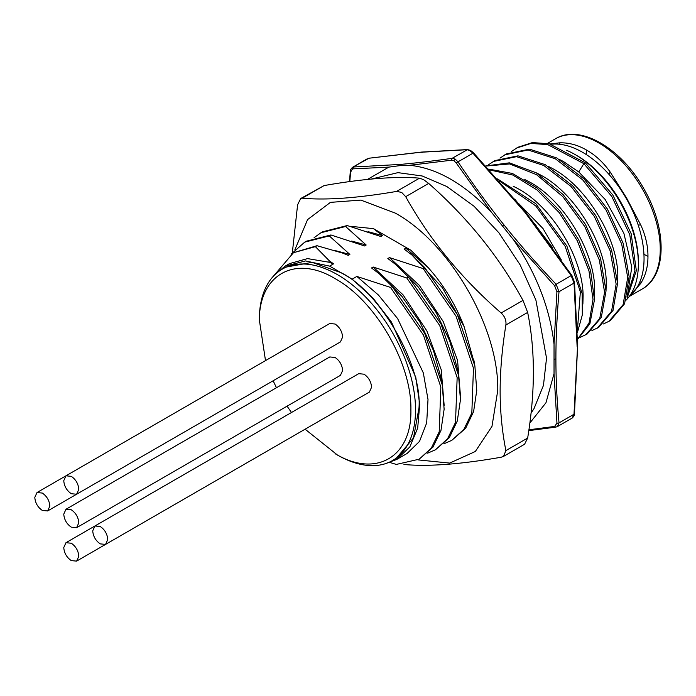 <?xml version="1.0" encoding="UTF-8"?>
<svg xmlns="http://www.w3.org/2000/svg" width="696" height="696" viewBox="0 0 696 696"><rect width="100%" height="100%" fill="white"/><g stroke="black" fill="none" stroke-linecap="round" stroke-linejoin="round"><path stroke-width="1.04" d="M550.11 143.976L559.593 142.828C568.858 142.567 577.871 145.003 586.641 150.119C595.576 155.234 603.432 162.533 610.192 172.042L626.53 197.908L640.755 224.982C645.61 235.613 648.011 246.071 647.959 256.345C648.011 266.516 645.61 275.538 640.755 283.411L629.576 296.035M629.741 295.8A86.73 50.069 -120 0 0 638.284 225.313A86.73 50.069 -120 0 0 582.717 152.381A86.73 50.069 -120 0 0 551.197 144.255M638.362 264.001L638.362 262A86.869 50.155 -120 0 0 576.932 155.608L575.201 154.608A89.323 51.574 60 0 1 638.362 264.001A89.323 51.574 60 0 1 625.922 300.28M627.644 294.008L631.803 267.099L623.886 233.334L605.137 199.439L578.759 171.938L563.334 161.455L559.471 159.48M566.457 150.258A89.323 51.574 60 0 1 575.201 154.608L576.932 155.608M617.596 284.09L617.822 275.86C617.717 237.945 586.484 186.067 551.763 168.136L547.9 166.161M606.025 290.789L606.251 282.541C606.146 244.627 574.913 192.749 540.192 174.818L536.338 172.843M524.784 179.533L528.621 181.499C563.342 199.421 594.584 251.308 594.68 289.223L594.454 297.453M582.883 304.117L583.109 295.904C583.004 257.99 551.771 206.112 517.058 188.181L513.178 186.197M561.35 260.008L543.028 228.575L518.659 203.545M524.584 444.239L527.655 438.045C535.276 391.77 535.276 349.897 527.655 312.426L522.983 300.385C499.163 256.85 467.721 217.857 428.658 183.413L423.629 179.681L419.558 178.159C395.528 176.184 363.712 178.654 324.11 185.571L300.672 198.551M294.869 249.829L307.571 219.605L330.452 202.362L360.859 200.1L395.267 213.098C450.025 243.087 499.145 328.164 497.744 390.578L491.976 426.378L475.333 451.487L449.677 463.092L417.905 459.882M527.655 312.426L505.879 324.997C502.086 348.626 500.172 370.672 500.128 391.126C500.172 411.536 502.086 431.363 505.879 450.617L527.655 438.045M505.879 324.997C506.427 320.473 504.844 316.471 501.146 312.991L522.983 300.385M428.658 183.413L405.698 196.672C429.71 239.789 461.526 278.565 501.146 312.991M405.698 196.672L401.627 192.383L396.598 191.417L419.558 178.159M292.346 252.631L297.601 204.755L300.672 198.56L302.273 198.177C326.085 200.37 357.526 198.116 396.598 191.417M349.966 226.261L373.465 228.645L410.84 250.221L428.284 267.716L405.803 248.176L404.167 249.116L411.954 255.014L424.769 267.638L423.142 268.578L389.482 257.598L387.846 258.538L395.632 264.428L408.456 277.051L406.821 278L373.169 267.012L371.534 267.96L379.32 273.85L392.144 286.474L390.508 287.413L356.857 276.434L352.167 279.139L340.892 272.632C379.694 291.154 422.359 365.035 418.992 407.908L413.511 437.941L396.111 458.473L392.64 460.482A110.455 63.771 60 0 1 337.421 455.01L305.1 429.206M265.507 360.615L259.312 319.725A110.455 63.771 60 0 1 282.193 269.161A110.455 63.771 60 0 1 337.421 274.633A110.455 63.771 60 0 1 409.579 371.969A110.455 63.771 60 0 1 392.64 460.482M259.312 322.405C258.277 275.042 294.599 254.066 335.107 278.644C375.605 300.829 411.928 363.747 410.892 409.918C411.928 457.281 375.605 478.256 335.107 453.67M42.317 493.064C46.884 496.222 49.39 500.563 49.842 506.088L47.641 510.96L42.317 510.438C37.758 507.28 35.252 502.938 34.8 497.405L37.001 492.542L42.317 493.064M311.504 358.623L47.641 510.96M65.963 509.263L329.782 356.944L335.107 357.474C339.648 360.641 342.154 364.982 342.623 370.498L340.422 375.37L76.603 527.681L71.288 527.159C66.72 524.001 64.215 519.66 63.762 514.127L65.963 509.263L71.288 509.785C75.847 512.943 78.352 517.285 78.805 522.818L76.603 527.681M65.963 475.812L329.782 323.501L335.107 324.031C339.648 327.19 342.154 331.54 342.623 337.055L340.422 341.927L76.603 494.238L71.288 493.708C66.72 490.558 64.215 486.217 63.762 480.684L65.963 475.812L71.288 476.342C75.847 479.5 78.352 483.842 78.805 489.366L76.603 494.238M94.934 525.985L358.745 373.665L364.069 374.196C368.61 377.363 371.116 381.704 371.586 387.22L369.385 392.092L105.566 544.403L100.25 543.88C95.683 540.722 93.177 536.381 92.725 530.848L94.934 525.985L100.25 526.507C104.809 529.665 107.323 534.006 107.767 539.539L105.566 544.403M71.288 543.228C75.847 546.386 78.352 550.727 78.805 556.261L76.603 561.124L71.288 560.602C66.72 557.444 64.215 553.102 63.762 547.578L65.963 542.706L71.288 543.228M340.466 408.787L76.603 561.124M485.782 165.935L509.342 162.847L536.39 172.878L563.055 194.506L585.501 224.469L600.526 258.294L606.025 290.928L601.283 317.498L587.102 334.036L580.325 337.299M488.462 164.813L494.734 160.628L517.981 155.843L545.273 164.665L572.556 185.693L595.793 215.647L611.567 249.925L617.578 283.228L613.019 310.433L598.699 327.337L591.896 330.617M500.024 158.131L506.279 153.964L529.525 149.161L556.817 157.975L584.109 178.994L607.364 208.957L623.138 243.243L629.149 276.556L624.582 303.769L610.253 320.665L603.467 323.936M511.603 151.45L517.885 147.265L532.397 142.593L549.196 143.759L585.31 162.838L612.863 195.037L631.15 233.647L636.344 270.622L627.226 297.697M626.905 297.044L634.943 270.692L629.784 234.726L611.74 196.376L583.866 163.673L585.31 162.838M578.759 171.938L583.866 163.673L547.752 144.594L530.952 143.428L516.432 148.1M485.912 166.074L509.611 163.943L536.503 174.653L562.794 196.594L584.77 226.539L599.378 260.095L604.58 292.337L599.743 318.542L585.658 334.872M493.29 161.463L516.536 156.678L543.82 165.5L571.112 186.528L594.349 216.482L610.122 250.751L616.134 284.064L611.575 311.269L597.255 328.173M504.835 154.799L528.081 149.997L555.373 158.81L582.665 179.829L605.92 209.792L621.693 244.079L627.705 277.391L623.138 304.604L608.809 321.5M524.271 210.427L552.502 247.489M497.544 178.924L535.763 203.676L566.875 246.027L582.152 293.555L582.335 314.862L577.462 332.331M488.688 169.102L512.334 173.426L537.138 188.042L560.167 211.14L578.707 239.868L590.591 270.692L594.454 299.845L589.904 323.736L577.576 339.43M499.328 180.943L535.685 205.851L565.213 246.445L580.368 291.868L577.41 329.982M489.401 169.885L512.691 174.992L536.886 189.834L559.253 212.645L577.288 240.746L588.964 270.848L593.009 299.437L589.034 323.144L577.567 339.204M536.79 226.565L514.701 199.021M367.323 158.766L352.55 167.301L368.976 158.218L420.95 152.233L467.06 149.71L469.713 150.501L472.845 153.059L525.245 212.698L571.155 275.607L574.035 283.046L577.123 346.669L577.576 345.816L574 414.25L572.208 418.044L557.435 426.578L559.036 422.89L574 414.25A1.636 0.844 4.8 0 0 574.478 413.72L574.478 413.72C574.835 414.72 574.087 416.165 572.208 418.052M349.818 181.578L350.575 172.164L353.664 166.979L399.774 164.456C414.581 163.177 432.025 161.141 452.095 158.349L467.599 149.562L470.54 150.423L473.454 152.755L525.941 212.498L571.929 275.512L574.505 282.228A1.636 1.035 174.7 0 1 574.035 283.046L559.01 291.72C556.904 316.793 555.869 339.196 555.913 358.927C555.869 378.789 556.913 400.113 559.036 422.89A1.636 1.035 -5.4 0 1 556.965 423.125L554.642 426.43L528.89 429.789M352.898 168.867L388.855 167.118L399.06 165.735L409.639 165.3L451.539 160.21L452.095 158.349L455.01 158.993L457.89 161.698C473.732 185.345 489.114 206.434 504.026 224.947C518.781 243.435 536.146 263.21 556.13 284.281L559.01 291.72L556.93 291.694L554.033 344.207L554.033 373.691L556.965 423.125M451.539 160.21L453.896 160.715L456.176 162.899L491.559 212.384L513.648 239.929L554.616 285.725L556.93 291.694M367.427 179.446L388.855 167.118M409.639 165.3C436.923 168.067 464.232 183.77 491.559 212.384M513.648 239.929C536.546 273.859 550.005 308.615 554.033 344.207M554.033 373.691L545.96 402.767L529.813 423.064M505.879 450.617L503.53 456.411L501.146 457.228C461.535 464.154 429.719 466.625 405.698 464.641L403.793 464.162M428.284 267.716C443.752 285.029 455.706 304.709 464.154 326.737L474.411 363.373M389.943 462.509L396.337 464.423L419.14 459.203L431.259 448.198L439.202 431.833L440.838 387.037L423.403 334.976L390.508 287.413M464.154 326.737L442.482 287.787L411.954 255.014M424.769 267.638L457.342 314.566L474.889 366.026L476.751 390.439L473.602 411.597L465.65 428.257L451.765 440.368L463.893 429.362L471.827 412.998L473.463 368.201L456.028 316.132L423.142 268.578M282.193 269.161L285.665 267.16L312.139 262.366L340.892 272.632L329.608 266.124L333.558 263.845L329.278 260.748L315.366 246.645L316.993 245.705L342.562 253.074L348.235 255.362L349.87 254.423L329.269 235.909L330.896 234.97L364.547 245.949L366.183 245.001L345.581 226.487L347.208 225.547L380.869 236.527L382.504 235.587L373.465 228.645M410.84 250.221L405.803 248.176M367.993 231.637L382.504 235.587M443.961 443.761L451.765 440.368M389.482 257.598L419.34 285.377L443.169 321.465L457.55 360.345L460.482 396.102M408.456 277.051L441.02 323.971L458.568 375.422L457.507 369.211L449.747 341.005L436.288 312.791L418.148 286.856L396.746 265.35M458.568 375.422L460.439 399.843L457.289 421.002L449.329 437.662L435.452 449.781L447.572 438.776L455.515 422.42L457.15 377.624L439.715 325.554L406.821 278M427.64 453.174L435.452 449.781M373.169 267.012L403.019 294.8L426.857 330.887L441.238 369.767L444.17 405.524M392.144 286.474L424.708 333.384L442.256 384.845L441.194 378.624L433.434 350.427L419.966 322.204L401.836 296.279L380.434 274.772M442.256 384.845L444.126 409.257L440.968 430.424L433.016 447.084L419.131 459.203M356.857 276.434L378.476 295.069L397.642 318.62L423.333 372.934L428.005 399.513L426.683 422.924L419.523 441.386L407.125 453.444L396.685 459.464L384.74 463.893M333.897 250.255L349.87 254.423M329.269 235.909L304.717 242.138L291.111 254.179M304.717 242.138L306.353 241.199L330.896 234.97M351.68 241.06L366.183 245.001M345.581 226.487L321.03 232.716L314.079 237.675M321.039 232.716L322.666 231.777L347.208 225.547M315.366 246.645L293.468 252.709L316.993 245.705M289.571 263.593L307.58 258.608L328.747 262.183L329.278 260.748M293.468 252.709L273.406 276.19M328.747 262.183L333.558 263.845M352.167 279.139L373.065 298.192L391.517 322.161L415.773 377.302L419.723 404.289L417.678 428.127L409.805 446.989L396.685 459.464M275.294 274.294L285.09 266.168L305.544 260.939L329.608 266.124M291.467 412.51L287.091 406.16M276.46 387.733L273.137 380.773M642.286 288.953C667.734 274.92 666.664 227.122 643.409 187.99C621.076 148.265 580.099 123.749 555.556 138.739A86.73 50.069 60 0 1 598.917 143.028A86.73 50.069 60 0 1 642.208 188.677A86.73 50.069 60 0 1 642.286 288.953L629.245 296.479M610.192 172.042L608.896 174.27M626.087 198.16L626.53 197.908M586.641 150.119L586.371 154.616M559.593 142.828L559.984 144.307M640.755 283.411L639.676 282.332M647.959 256.345L643.939 254.318M640.755 224.982L638.18 224.991M420.95 152.233L422.202 152.372M456.176 162.899L473.402 152.955M470.87 150.919L469.713 150.501M525.245 212.698L525.95 212.515L525.245 212.698M554.616 285.725L556.13 284.281L571.155 275.607L571.912 275.746M350.575 172.164L350.767 171.103M399.774 164.456L399.06 165.735M455.01 158.993L453.896 160.715M504.026 224.947L502.808 225.878M555.913 358.927L554.434 359.18M554.642 426.43L555.791 427.126L557.435 426.578M324.11 185.571L302.273 198.177M371.377 179.055L397.955 172.643L422.255 176.001L446.849 186.537L474.054 206.251L498.884 232.76L520.199 264.967L535.885 300.002L546.534 358.144L543.445 385.427L533.98 408.7L531.005 413.163M555.556 138.739L547.5 143.385M368.976 158.218L421.385 152.093L467.599 149.562M574.505 282.228L577.61 346.008L574.478 413.72M352.55 167.301C350.68 169.18 349.931 170.624 350.288 171.625L349.488 181.63M528.777 430.624L555.791 427.135M503.747 456.28L524.584 444.248M473.967 360.632L474.889 366.026M289.562 263.584L285.09 266.168M65.92 475.847L37.001 492.542M94.882 526.011L65.963 542.706"/></g></svg>

